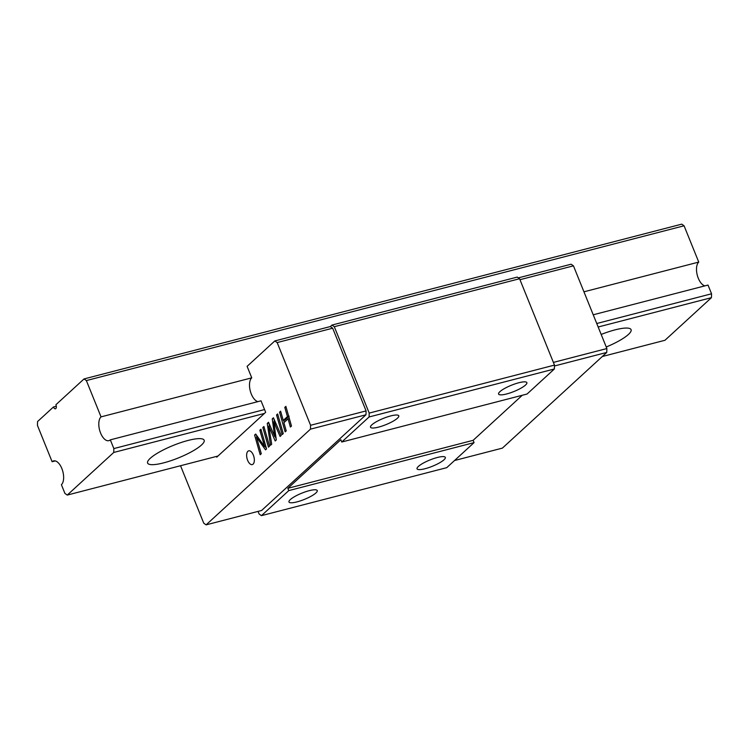 <?xml version="1.0" encoding="UTF-8"?>
<svg xmlns="http://www.w3.org/2000/svg" width="749" height="749" viewBox="0 0 749 749"><rect width="100%" height="100%" fill="white"/><g stroke="black" fill="none" stroke-linecap="round" stroke-linejoin="round"><path stroke-width="1.12" d="M583.948 291.81L698.742 262.084L684.071 225.786L86.369 380.576L84.038 378.938L55.903 404.732A3.052 1.517 75.5 0 1 55.445 408.804A3.052 1.517 75.5 0 1 53.46 406.979L56.297 406.239M84.038 378.938L681.74 224.148L684.071 225.786M53.46 406.979L37.562 421.556L37.45 425.432L52.112 461.73L55.239 460.925M52.112 461.73A12.705 6.31 75.5 0 1 53.572 460.916A12.705 6.31 75.5 0 1 62.41 470.063A12.705 6.31 75.5 0 1 61.399 484.706L64.929 493.432L67.26 495.07L113.736 452.462L113.848 448.576L110.318 439.85L261.026 400.818L265.67 412.306L216.742 457.162L216.452 456.431M601.175 334.457A30.494 6.76 -22 0 1 631.089 329.663A30.494 6.76 -22 0 1 628.43 334.447A30.494 6.76 -22 0 1 606.241 346.993M201.5 445.018A30.494 6.76 -22 0 1 170.856 460.71A30.494 6.76 -22 0 1 147.619 463.079A30.494 6.76 -22 0 1 173.356 445.383A30.494 6.76 -22 0 1 204.159 440.225A30.494 6.76 -22 0 1 201.5 445.018M602.318 356.505L664.962 340.28L711.438 297.662L598.161 327.004M264.444 413.429L113.736 452.462M67.26 495.07L217.968 456.038M113.848 448.576L264.556 409.553M596.756 323.512L711.55 293.786L708.02 285.06L593.227 314.786M110.318 439.85A12.705 6.31 75.5 0 1 108.867 440.665A12.705 6.31 75.5 0 1 100.029 431.518A12.705 6.31 75.5 0 1 101.04 416.875L251.748 377.842A12.705 6.31 -104.5 0 0 250.269 390.912A12.705 6.31 -104.5 0 0 257.909 401.633M704.903 285.865A12.705 6.31 75.5 0 1 697.272 275.155A12.705 6.31 75.5 0 1 698.742 262.084M101.04 416.875L86.369 380.576M711.55 293.786L711.438 297.662M268.442 447.162L262.833 427.501L263.92 426.509L269.528 446.17L268.442 447.162M282.158 434.589L276.55 414.927L277.636 413.935L283.244 433.596L282.158 434.589M277.167 342.574L274.827 340.935L330.328 326.564L332.668 328.202L277.167 342.574L310.582 425.282L366.083 410.911L365.971 414.787L261.607 510.481L206.106 524.852L203.765 523.214L180.537 465.738M251.748 377.842L247.104 366.355L274.827 340.935M365.971 414.787L310.47 429.158L206.106 524.852M310.47 429.158L310.582 425.282M253.34 455.092A7.115 3.539 75.5 0 1 252.273 464.595A7.115 3.539 75.5 0 1 247.067 458.594A7.115 3.539 75.5 0 1 248.705 450.823A7.115 3.539 75.5 0 1 253.34 455.092M287.419 416.603L284.798 407.362L285.875 406.37L291.483 426.041L290.397 427.033L288.065 418.86L283.89 422.679L286.23 430.853L285.144 431.855L279.536 412.184L280.622 411.192L283.253 420.423L287.419 416.603L288.693 416.266M274.228 433.306L272.252 418.86L273.441 417.773L281.184 435.487L280.117 436.47L273.778 421.856L276.315 439.944L275.211 440.964L268.807 426.2L271.681 444.194L270.492 445.29L267.262 423.438L268.535 422.267L274.752 436.555L274.228 433.306L275.379 433.006M263.32 442.163L259.847 430.235L260.933 429.243L266.541 448.904L265.521 449.849L256.467 437.079L261.289 453.725L260.203 454.727L254.594 435.057L255.699 434.036L264.603 446.582L263.32 442.163L264.528 441.844M518.364 277.87L571.113 264.21L573.453 265.839L519.975 279.695M553.389 362.404L606.868 348.547L573.453 265.839M606.868 348.547L606.756 352.433L554.457 365.971M454.549 460.513L502.392 448.117L606.756 352.433M331.957 325.075L517.25 277.083L519.581 278.722L334.297 326.704L331.957 325.075L330.328 326.564M525.536 385.033A15.242 3.38 -22 0 1 510.209 392.888A15.242 3.38 -22 0 1 498.591 394.068A15.242 3.38 -22 0 1 511.455 385.22A15.242 3.38 -22 0 1 526.865 382.645A15.242 3.38 -22 0 1 525.536 385.033M397.457 418.204A15.242 3.38 -22 0 1 382.13 426.05A15.242 3.38 -22 0 1 370.512 427.23A15.242 3.38 -22 0 1 383.376 418.391A15.242 3.38 -22 0 1 398.786 415.807A15.242 3.38 -22 0 1 397.457 418.204M527.062 394.03L554.372 368.985L369.088 416.968L341.769 442.013L527.062 394.03M369.088 416.968L369.201 413.092L554.485 365.1L519.581 278.722M554.485 365.1L554.372 368.985M522.278 395.266L473.134 440.328L474.061 442.622L446.741 467.666L261.457 515.649L288.777 490.604L474.061 442.622M369.201 413.092L334.297 326.704M443.998 459.792A15.242 3.38 -22 0 1 428.671 467.638A15.242 3.38 -22 0 1 417.053 468.827A15.242 3.38 -22 0 1 429.917 459.98A15.242 3.38 -22 0 1 445.327 457.396A15.242 3.38 -22 0 1 443.998 459.792M315.919 492.964A15.242 3.38 -22 0 1 300.592 500.809A15.242 3.38 -22 0 1 288.974 501.989A15.242 3.38 -22 0 1 301.838 493.151A15.242 3.38 -22 0 1 317.248 490.567A15.242 3.38 -22 0 1 315.919 492.964M261.457 515.649L259.117 514.011L258.059 511.398M332.668 328.202L366.083 410.911M288.777 490.604L287.841 488.311L473.134 440.328M341.769 442.013L340.842 439.719L287.841 488.311M286.062 407.035L284.798 407.362M289.339 418.522L288.065 418.86M284.264 422.342L283.684 420.311M280.809 411.856L279.536 412.184M289.123 416.154L284.957 419.983L283.253 420.423M277.823 414.59L276.55 414.927M273.75 418.476L272.252 418.86M276.119 423.906L274.855 424.234M275.641 422.82L274.377 423.148M275.08 421.518L273.778 421.856M276.156 438.736L275.164 436.442M270.089 425.863L268.807 426.2M269.425 426.041L269.031 423.419M268.863 423.026L267.262 423.438M275.819 436.274L274.752 436.555M274.406 421.696L274.068 419.225M264.107 427.173L262.833 427.501M261.12 429.907L259.847 430.235M266.344 448.211L265.052 446.47M257.647 436.77L256.467 437.079M256.963 436.948L256.43 435.057M256.139 434.654L254.594 435.057M265.792 446.273L264.603 446.582"/></g></svg>
